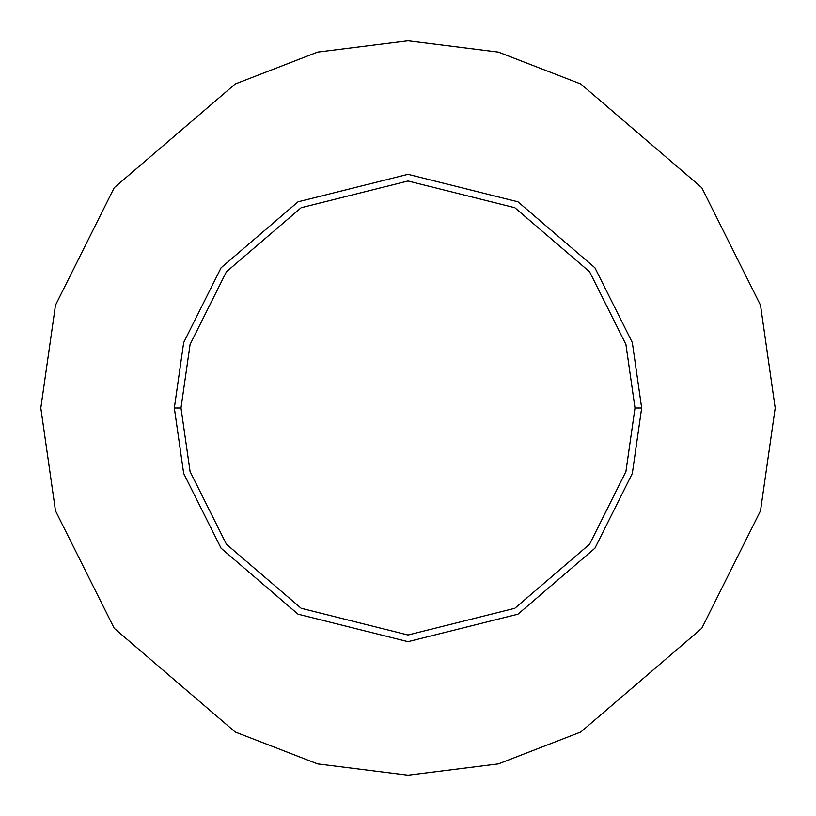 <?xml version="1.0" encoding="UTF-8"?>
<svg xmlns="http://www.w3.org/2000/svg" width="816" height="816" viewBox="0 0 816 816"><rect width="100%" height="100%" fill="white"/><g stroke="black" fill="none" stroke-linecap="round" stroke-linejoin="round"><path stroke-width="1.22" d="M635.001 408L625.913 471.556L589.601 544.201L514.825 608.287L408 635.001L301.175 608.287L226.399 544.201L190.087 471.556L180.999 408L174.328 408L183.671 473.433L221.065 548.199L298.034 614.183L408 641.672L517.966 614.183L594.935 548.199L632.329 473.433L641.672 408L635.001 408L625.913 344.444L589.601 271.799L514.825 207.713L408 180.999L301.175 207.713L226.399 271.799L190.087 344.444L180.999 408L190.087 471.556L226.399 544.201L301.175 608.287L408 635.001L514.825 608.287L589.601 544.201L625.913 471.556L635.001 408L641.672 408L632.329 473.433L594.935 548.199L517.966 614.183L408 641.672L298.034 614.183L221.065 548.199L183.671 473.433L174.328 408L183.671 342.567L221.065 267.801L298.034 201.817L408 174.328L517.966 201.817L594.935 267.801L632.329 342.567L641.672 408L632.329 342.567L594.935 267.801L517.966 201.817L408 174.328L298.034 201.817L221.065 267.801L183.671 342.567L174.328 408L180.999 408L190.087 344.444L226.399 271.799L301.175 207.713L408 180.999L514.825 207.713L589.601 271.799L625.913 344.444L635.001 408M775.2 408L760.512 510.816L701.76 628.32L580.798 732.003L498.392 763.898L408 775.2L317.608 763.898L235.202 732.003L114.24 628.32L55.488 510.816L40.8 408L55.488 305.184L114.24 187.68L235.202 83.997L317.608 52.102L408 40.8L498.392 52.102L580.798 83.997L701.76 187.68L760.512 305.184L775.2 408L760.512 305.184L701.76 187.68L580.798 83.997L498.392 52.102L408 40.8L317.608 52.102L235.202 83.997L114.24 187.68L55.488 305.184L40.8 408L55.488 510.816L114.24 628.32L235.202 732.003L317.608 763.898L408 775.2L498.392 763.898L580.798 732.003L701.76 628.32L760.512 510.816L775.2 408"/></g></svg>

